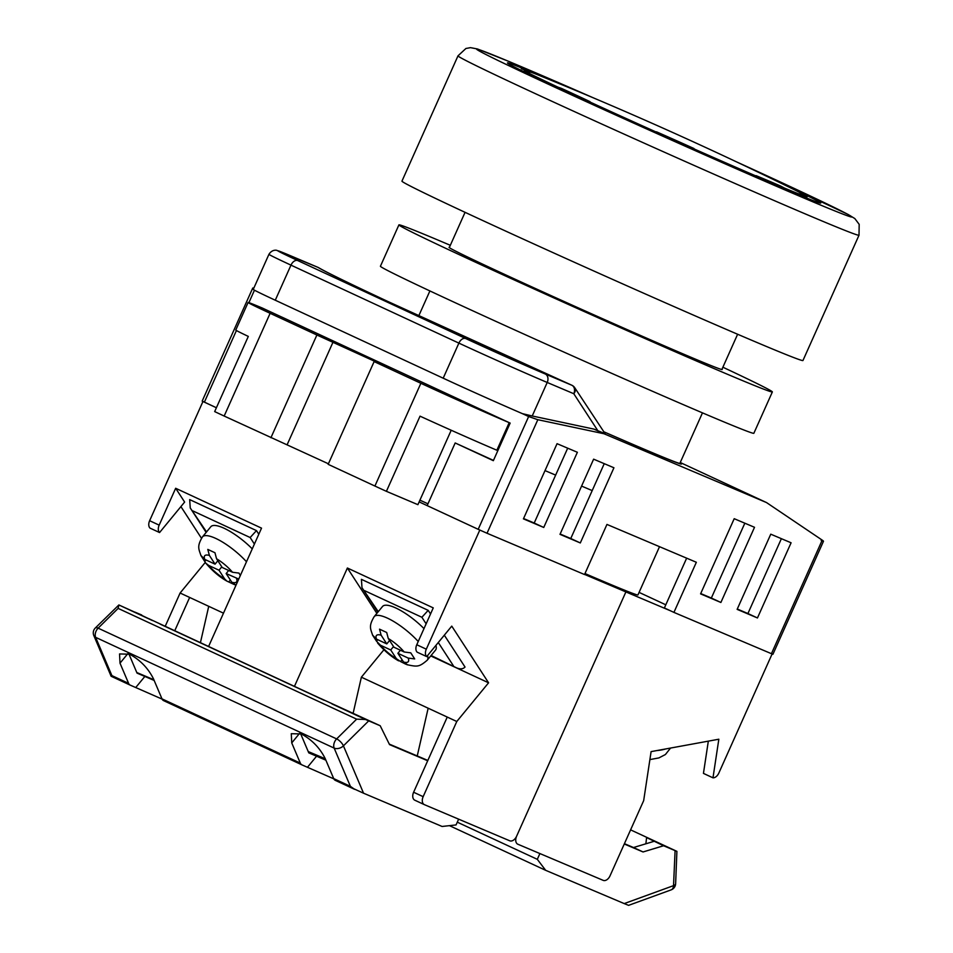 <?xml version="1.0" encoding="UTF-8"?>
<svg xmlns="http://www.w3.org/2000/svg" width="953" height="953" viewBox="0 0 953 953"><rect width="100%" height="100%" fill="white"/><g stroke="black" fill="none" stroke-linecap="round" stroke-linejoin="round"><path stroke-width="1.43" d="M603.773 431.757A149.299 2.514 24.1 0 0 679.882 463.337L702.468 412.863M419.928 500.146A164.738 2.776 24.1 0 0 427.957 503.815M584.975 573.551A164.738 2.776 24.1 0 0 637.938 594.946L659.524 546.677M487.031 533.251L478.192 529.32L528.641 416.544L537.826 419.701L487.031 533.251L584.534 574.54L606.954 524.424L696.345 562.27L673.926 612.398L771.43 653.687L822.225 540.137L766.534 502.576L680.251 462.515M478.192 529.32L427.158 505.614L455.177 442.966L493.344 460.68L510.153 423.096L262.087 307.938M203.144 401.582L216.391 407.741L202.179 401.082L252.748 288.032L253.546 288.747M823.499 541.221L772.931 654.27L771.43 653.687M686.648 558.172L664.384 607.966L673.926 612.398M665.802 604.798L639.082 592.385M603.821 431.804A151.015 2.537 24.1 0 0 681.455 464.04A151.015 2.537 24.1 0 0 680.037 462.991M597.865 430.744L573.789 393.72A6.862 4.836 -31.6 0 0 574.873 387.919L605.107 433.71L594.005 429.112L604.023 433.758L537.826 419.701M766.534 502.576L604.023 433.758M528.641 416.544L522.435 413.662A68.64 1.156 -155.9 0 1 443.193 378.198L275.274 300.219A68.64 1.156 -155.9 0 1 253.248 289.402L268.937 254.32A68.64 1.156 -155.9 0 0 290.975 265.137L275.274 300.219M317.79 267.293A6.862 5.253 113 0 1 317.921 267.34A6.862 5.253 113 0 1 318.052 267.4A6.862 6.79 120.8 0 1 318.767 267.769C326.093 272.105 348.989 283.279 387.43 301.279L571.824 385.238C448.077 330.024 331.989 276.12 318.052 267.4L291.463 256.143A61.778 1.036 24.1 0 0 297.836 260.598L465.743 338.565A61.778 1.036 24.1 0 0 545.247 373.993L571.824 385.238A6.862 5.253 -67 0 1 573.789 393.72L547.213 382.463L532.215 415.984L594.005 429.112M532.215 415.984L522.435 413.662M822.225 540.137C824.154 541.507 823.809 541.602 821.164 540.422M253.867 288.009L252.748 288.032M737.134 609.36L757.456 617.961L791.085 542.781L770.763 534.18L737.134 609.36M700.574 593.874L720.885 602.475L754.514 527.295L734.203 518.694L700.574 593.874M559.995 534.347L580.306 542.948L613.935 467.768L593.624 459.167L559.995 534.347M557.052 443.681L523.423 518.861L543.746 527.462L577.375 452.282L557.052 443.681M574.873 387.919L574.873 387.919A6.862 6.862 0 0 0 571.824 385.238M455.177 442.966L493.463 460.406M737.288 609.027L747.914 613.529L781.389 538.671M700.717 593.54L711.343 598.043L744.829 523.197M560.138 534.014L570.764 538.516L604.25 463.658M523.578 518.527L534.204 523.03L567.69 448.184M534.204 523.03L543.746 527.462M570.764 538.516L580.306 542.948M711.343 598.043L720.885 602.475M747.914 613.529L757.456 617.961M328.404 463.777L224.169 416.044A68.64 1.156 -155.9 0 1 214.675 411.589L248.304 336.409A68.64 1.156 -155.9 0 1 235.772 330.036L248.102 302.47A68.64 1.156 24.1 0 0 270.128 313.299L224.169 416.044M270.914 437.749L316.884 335.003L270.128 313.299M592.206 490.592L581.58 486.09M555.635 475.106L545.009 470.603M497.835 450.626L496.87 450.221A68.64 1.156 -155.9 0 1 420.035 416.163L386.406 491.331A68.64 1.156 -155.9 0 1 374.91 486.042L328.166 464.337L374.124 361.592L390.373 368.466L316.884 335.003M374.91 486.042L420.869 383.297L374.124 361.592M420.869 383.297A68.64 1.156 24.1 0 0 509.2 422.655L496.87 450.221M490.116 413.793L282.136 317.218M263.052 308.355A68.64 1.156 24.1 0 0 248.102 302.47M386.406 491.331L417.902 504.673L451.21 430.244M287.175 444.634L333.133 341.889M479.812 530.059L426.301 649.184A6.862 4.408 114.9 0 0 426.706 656.605L451.758 626.121L488.579 682.801L456.785 721.492L423.156 796.672A6.862 4.408 114.9 0 0 424.323 804.618A6.862 4.408 114.9 0 0 424.407 804.666L509.736 840.796A6.862 4.408 114.9 0 0 516.597 836.246L625.895 591.92L602.034 580.842L625.895 591.92L584.594 574.433M325.283 758.779L308.212 751.548M417.247 755.943L428.159 708.21L456.785 721.492M383.904 649.791L361.378 677.19L428.159 708.21M361.378 677.19L353.098 713.428M208.647 646.348L261.527 528.141L175.662 488.27L159.175 525.139A6.862 4.408 114.9 0 0 159.568 532.548L184.632 502.064L175.662 488.27M294.513 686.231L347.392 568.012L433.258 607.883L416.771 644.752L426.301 649.184M479.633 529.975L419.153 501.897M202.953 401.499L149.633 520.707L159.175 525.139M159.568 532.548L150.026 528.117A6.862 4.408 -65.1 0 1 149.633 520.707M205.264 562.413L180.105 593.016L165.167 626.407M180.903 506.591L201.464 538.242M174.768 630.695L189.647 597.448L180.105 593.016M223.49 613.172L189.647 597.448M200.452 642.548L208.731 606.311M424.24 804.582L414.865 800.234A6.862 4.408 -65.1 0 1 414.781 800.186A6.862 4.408 -65.1 0 1 413.614 792.241L447.243 717.073M430.732 655.938L488.579 682.801M416.771 644.752A6.862 4.408 -65.1 0 0 417.164 652.174L426.706 656.605M347.392 568.012L376.864 613.375M258.811 534.216L256.464 530.607L189.683 499.598L190.255 507.961L206.539 531.929M254.403 544.068L250.151 537.528L256.464 530.607M252.259 548.868A34.32 9.828 -140.6 0 0 224.158 528.284A34.32 9.828 -140.6 0 0 210.804 526.735L202.453 536.896A34.32 9.828 39.4 0 1 215.807 538.445A34.32 9.828 39.4 0 1 246.493 561.758M240.311 575.564L239.012 573.098L232.496 572.253L222.216 567.476L216.545 558.756L214.961 552.74L207.802 549.416L209.386 555.432A20.597 5.897 -140.6 0 0 204.776 559.387L200.845 555.385L205.848 563.247L208.731 565.451A20.597 5.897 -140.6 0 0 224.67 578.947L218.999 570.228L208.731 565.451M238.75 579.067L226.159 573.551L231.829 582.271A20.597 5.897 -140.6 0 0 236.439 578.328M235.999 585.13L231.829 582.271M234.176 584.499L226.897 581.116L224.67 578.947M217.844 560.757L215.056 564.152L204.776 559.387M215.056 564.152L209.386 555.432M202.453 536.896C196.854 546.319 198.653 548.773 201.023 555.766L200.845 555.385M206.027 559.959L204.8 561.448M228.684 570.478L226.159 573.551M230.34 579.996L228.851 581.818M221.799 566.832L218.999 570.228M418.224 641.5A34.32 9.828 -140.6 0 0 387.537 618.187A34.32 9.828 -140.6 0 0 374.172 616.639L382.534 606.477A34.32 9.828 39.4 0 1 395.888 608.026A34.32 9.828 39.4 0 1 423.99 628.611M435.902 645.407A34.32 9.828 39.4 0 1 435.557 650.065L427.206 660.226A34.32 9.828 -140.6 0 0 427.54 655.569M377.757 639.701L376.518 641.202L372.575 635.127L376.506 639.129L386.787 643.894L381.117 635.174L379.532 629.159L386.692 632.482L388.276 638.498A20.597 5.897 39.4 0 1 404.215 651.995L410.743 652.841L414.686 658.916L408.17 658.07A20.597 5.897 39.4 0 1 403.56 662.025L397.889 653.293L408.17 658.07M407.729 664.884L403.56 662.025M402.071 659.738L400.582 661.561L405.895 664.253M388.276 638.498L393.946 647.218L404.215 651.995M400.582 661.561L396.4 658.702L390.73 649.97L380.45 645.205L376.518 641.202M372.575 635.127L372.742 635.508C370.383 628.527 368.585 626.061 374.172 616.639M389.574 640.499L386.787 643.894M393.518 646.575L390.73 649.97M400.415 650.232L397.889 653.293M444.312 635.174L465.028 667.04C463.087 669.077 460.323 669.375 456.701 667.922L430.78 655.878M456.701 667.922L431.101 655.485M378.27 611.671L361.985 587.703L361.413 579.341L428.195 610.361L430.542 613.958M428.195 610.361L421.881 617.27L426.134 623.81M320.351 698.335L380.199 725.745L368.704 720.873L343.425 745.854A6.862 4.551 157 0 1 334.146 748.093L95.634 637.343A6.862 4.551 157 0 1 93.823 635.568L111.12 676.261L111.894 675.606L111.12 676.261L111.894 675.606L128.595 683.349L120.007 663.169L127.952 653.508M141.866 615.34L118.875 604.964L118.136 608.395L98.135 628.158L336.647 738.909A6.862 2.633 -134.7 0 1 343.425 745.854L363.546 793.206L335.325 780.376A6.862 4.408 114.9 0 1 333.705 778.601L325.128 758.421C319.779 747.843 311.845 739.683 301.327 733.941L291.284 733.703L291.737 742.911L300.314 763.103A6.862 4.408 -65.1 0 0 301.934 764.866L163.594 700.634A6.862 4.408 114.9 0 0 163.69 700.669L301.851 764.83M148.632 618.592L320.768 698.609M163.594 700.634A6.862 4.408 114.9 0 1 161.986 698.859L153.409 678.679C148.06 668.101 140.115 659.941 129.596 654.199L119.554 653.949L120.007 663.169M301.934 764.866A6.862 4.408 -65.1 0 0 302.03 764.914L333.824 778.851M128.595 683.349A6.862 4.408 -65.1 0 0 130.204 685.124A6.862 4.408 -65.1 0 0 130.299 685.159L162.093 699.109M363.546 793.206L442.085 826.465L456.058 824.929L458.631 819.151M300.588 733.607L308.772 752.858L325.89 760.196M136.791 672.52L153.862 679.751M128.858 653.865L137.041 673.116L154.16 680.442M152.456 620.558L118.875 604.964L95.312 628.003A6.862 6.862 0 0 0 93.823 635.568M331.966 703.91L365.535 719.503L356.648 719.146L118.136 608.395M335.325 780.376A6.862 4.408 114.9 0 0 335.42 780.412L354.242 789.155M333.705 778.601L350.406 786.356L354.599 789.322M149.049 618.866L134.957 612.136L141.687 614.983M365.535 719.503L368.704 720.873M427.837 760.434L389.289 744.102M427.694 760.756L389.539 744.603L380.199 725.745M111.894 675.606L95.634 637.343A6.862 4.408 114.9 0 1 96.074 631.172A6.862 4.408 114.9 0 1 98.135 628.158A6.862 2.633 -134.7 0 0 95.312 628.003M551.132 80.278A171.6 2.883 24.1 0 0 507.461 62.922A171.6 2.883 24.1 0 0 562.532 89.975A171.6 2.883 24.1 0 0 729.248 165A171.6 2.883 24.1 0 0 820.747 203.06A171.6 2.883 24.1 0 0 778.708 182.083M859.01 235.212L802.962 360.508A219.655 3.693 -155.9 0 1 685.838 311.786A219.655 3.693 -155.9 0 1 472.438 215.759A219.655 3.693 -155.9 0 1 401.952 181.13L458 55.834A219.655 3.693 -155.9 0 0 528.486 90.464A219.655 3.693 -155.9 0 0 741.887 186.49A219.655 3.693 -155.9 0 0 859.01 235.212L859.177 224.336L854.817 218.559L848.075 214.437L736.002 161.629M721.993 369.216A149.633 2.514 -155.9 0 1 722.231 369.514A149.633 2.514 -155.9 0 1 642.441 336.314A149.633 2.514 -155.9 0 1 497.073 270.902A149.633 2.514 -155.9 0 1 449.042 247.303A149.633 2.514 -155.9 0 1 449.423 247.292M722.874 367.215A204.55 3.443 -155.9 0 1 772.359 391.933L753.859 433.281A204.55 3.443 -155.9 0 1 644.8 387.907A204.55 3.443 -155.9 0 1 446.064 298.48A204.55 3.443 -155.9 0 1 380.426 266.232L398.914 224.884A204.55 3.443 -155.9 0 1 450.316 245.302M772.359 391.933A204.55 3.443 -155.9 0 1 663.288 346.558A204.55 3.443 -155.9 0 1 464.564 257.131A204.55 3.443 -155.9 0 1 398.914 224.884M804.141 194.71A156.78 2.633 24.1 0 0 794.731 189.921L804.141 194.71A3889.753 3874.338 125 0 0 798.971 192.149A3886.93 339.375 114 0 1 801.973 194.257A3889.753 3874.338 -55 0 1 807.143 196.806A156.78 2.633 24.1 0 1 784.414 188.063A3889.753 2979.721 -67 0 0 780.495 185.99A3886.93 2497.61 114.9 0 0 768.321 180.772A3886.93 2497.61 114.9 0 0 756.11 175.662A3889.753 2979.721 113 0 1 760.041 177.734A156.78 2.633 24.1 0 1 694.284 149.013A3889.753 339.625 -66 0 0 693.951 148.513A3886.93 3871.527 125 0 0 656.474 131.812A3889.753 339.625 114 0 1 656.808 132.312A156.78 2.633 24.1 0 1 586.536 100.434A3889.753 2499.421 -65.1 0 1 590.05 101.673A3886.93 2977.553 -67 0 0 561.424 88.379A3889.753 2499.421 114.9 0 0 557.91 87.14A156.78 2.633 24.1 0 1 524.293 70.784A3889.753 3874.338 -55 0 1 529.654 72.916A3886.93 339.375 -66 0 0 526.652 70.82A3889.753 3874.338 125 0 0 521.291 68.687L534.609 73.56A156.78 2.633 24.1 0 0 521.291 68.687M526.306 71.582L526.652 70.82M561.031 89.284L561.424 88.379M693.605 149.287L693.951 148.513M780.054 186.967L780.495 185.99M772.109 653.961L718.836 773.062A6.862 4.408 -65.1 0 1 712.987 777.827L718.836 739.218L651.102 751.619L643.668 800.639L610.039 875.819A6.862 4.408 -65.1 0 1 603.178 880.358L517.86 844.227A6.862 4.408 -65.1 0 1 517.765 844.191A6.862 4.408 -65.1 0 1 516.597 836.246L625.895 591.92L670.578 610.837M712.987 777.827L703.445 773.395L708.329 741.136M630.6 829.86L676.904 851.363L675.629 883.741A6.862 2.835 2.5 0 1 673.533 885.647A6.862 4.431 70 0 1 671.115 889.888A6.862 6.862 0 0 0 675.629 883.741M624.275 844.001L643.061 851.958L663.598 845.752L675.093 850.624L673.533 885.647L624.215 903.587L628.587 905.35L671.115 889.888M624.215 903.587L545.676 870.327L449.459 825.655M647.123 837.711L676.904 851.363M545.676 870.327L537.313 859.332L457.285 822.177M537.313 859.332L539.886 853.566M663.598 845.752L646.587 837.58L645.872 843.798M676.88 851.339L675.093 850.624M643.061 851.958L633.519 847.527L654.068 841.32M624.418 843.679L633.519 847.527M649.898 759.589L658.868 757.921L665.408 754.538L670.555 748.057M254.463 290.2L248.9 302.637M236.427 330.524L204.383 402.166M443.193 378.198L458.881 343.116L290.975 265.137A6.862 4.408 114.9 0 1 297.836 260.598M545.247 373.993A6.862 5.253 113 0 1 547.213 382.463A68.64 1.156 -155.9 0 1 458.881 343.116A6.862 4.408 114.9 0 1 465.743 338.565M413.614 792.241L423.156 796.672M250.151 537.528L192.911 510.939M232.496 572.253A20.597 5.897 -140.6 0 0 216.545 558.756M396.4 658.702A20.597 5.897 39.4 0 1 380.45 645.205M376.506 639.129A20.597 5.897 39.4 0 1 381.117 635.174M438.285 642.513L453.449 665.861M364.642 590.693L421.881 617.27M356.648 719.146L336.647 738.909A6.862 4.408 114.9 0 0 334.586 741.922A6.862 4.408 114.9 0 0 334.146 748.093L350.406 786.356M161.986 698.859L300.314 763.103M130.12 685.088L111.12 676.261L130.204 685.124M160.235 624.167L324.175 700.3M135.779 687.482L144.868 676.427M307.509 767.225L316.599 756.17M291.737 742.911L299.683 733.25M594.672 98.421A205.919 3.467 24.1 0 0 542.221 81.374A205.919 3.467 24.1 0 0 807.215 199.439A205.919 3.467 24.1 0 0 785.999 184.608A205.919 3.467 24.1 0 0 736.157 161.7M657.07 750.523A34.32 10.888 8.6 0 0 665.516 748.987M721.85 369.526L737.622 334.253M418.76 315.836L429.898 290.939M449.292 247.601L465.064 212.328M318.767 267.769A6.862 6.862 0 0 0 317.921 267.34L276.906 250.425C277.561 250.484 272.546 248.662 268.937 254.32M414.781 800.186L424.323 804.618M206.146 532.405L190.255 507.961M236.01 585.202L235.117 584.916M226.897 581.116C219.631 577.041 212.614 571.085 205.848 563.247M427.206 660.226C418.879 667.326 417.188 666.79 406.848 664.658M398.628 660.858C391.361 656.784 384.345 650.828 377.579 642.989M361.985 587.703L377.864 612.148M594.839 98.481L509.367 61.635L477.501 48.984L470.484 47.65L465.934 48.472L458 55.834M794.731 189.921A3889.801 3889.801 0 0 0 534.609 73.56"/></g></svg>
